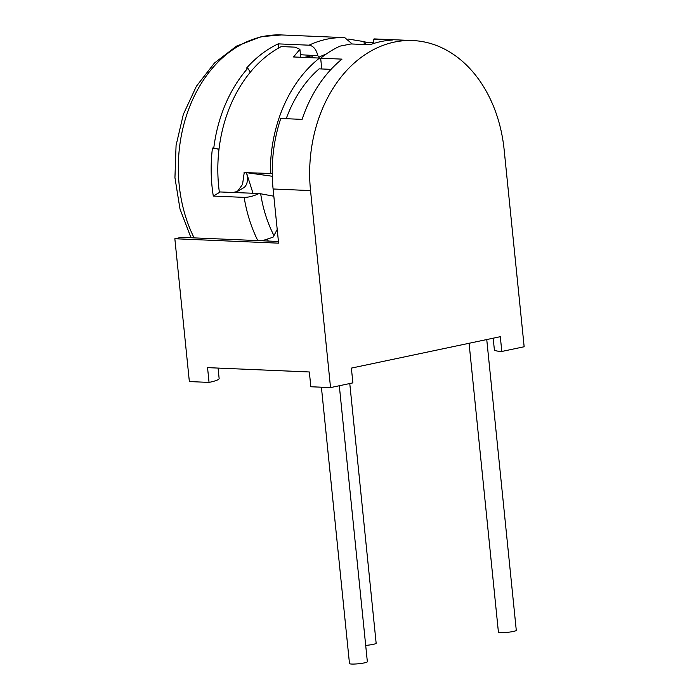 <?xml version="1.0" encoding="UTF-8"?>
<svg xmlns="http://www.w3.org/2000/svg" width="699" height="699" viewBox="0 0 699 699"><rect width="100%" height="100%" fill="white"/><g stroke="black" fill="none" stroke-linecap="round" stroke-linejoin="round"><path stroke-width="1.05" d="M501.812 351.466L524.154 346.748L504.145 149.743A129.726 97.607 92.4 0 0 412.856 40.559A129.726 97.607 92.4 0 0 310.531 190.582L330.54 387.596L352.881 382.877L351.379 368.102L500.309 336.691L501.812 351.466A29.935 3.731 174.2 0 1 494.368 349.78L493.197 338.194M330.54 387.596L310.837 386.757L309.342 371.973L207.551 367.63L209.053 382.405L189.35 381.567L174.846 238.735L181.478 237.337L278.429 241.478M218.079 368.076L219.137 378.543A29.935 3.731 174.2 0 1 209.053 382.405M412.873 40.559L375.442 38.961A129.726 97.607 92.4 0 0 374.227 38.917L373.406 39.231L373.834 43.434M373.406 39.231L392.322 40.044A129.726 97.607 92.4 0 0 369.981 44.753L351.064 43.95L339.976 46.143A129.726 97.607 92.4 0 0 320.666 58.218L321.758 68.965L319.128 68.852A119.747 90.101 -87.6 0 0 286.223 118.699M320.666 58.218L342.003 59.127A129.726 97.607 92.4 0 0 302.108 119.38L280.771 118.463A129.726 97.607 92.4 0 0 273.099 188.983L278.604 243.165L174.846 238.735M300.614 57.266A18.96 2.359 174.2 0 0 300.692 57.021L299.906 49.323L293.991 56.383A128.73 96.855 92.4 0 0 293.257 56.951L319.522 58.069L320.885 60.367M319.522 58.069A128.73 96.855 92.4 0 0 270.364 173.474L272.243 173.728M244.1 172.347A128.73 96.855 92.4 0 0 244.108 173.378L242.544 184.405L237.407 191.439L243.401 187.926A18.96 11.236 59.6 0 0 246.45 172.662L270.364 173.474M299.906 49.323L295.083 47.156L281.295 46.571A128.73 96.855 -87.6 0 0 219.329 191.919L233.117 192.505L237.407 191.439M348.452 39.083L363.987 41.617A128.73 96.855 92.4 0 1 366.084 42.255L373.747 42.587M267.665 239.407L268.18 241.041M272.287 176.253L246.459 172.662L252.994 193.23M219.032 149.079L212.452 148.048A129.726 97.607 -87.6 0 0 213.3 196.061L244.161 197.38C248.678 197.371 253.667 196.078 259.137 193.492L233.746 192.513M259.137 193.492L260.675 193.772A117.747 88.598 92.4 0 0 273.964 235.598L277.206 229.429M273.833 196.218L260.675 193.772M273.964 235.598L273.021 237.214L262.134 240.779M300.456 54.732L317.87 55.728C316.236 49.323 313.292 45.811 309.045 45.19L278.176 43.871A129.726 97.607 -87.6 0 0 246.502 68.179L247.813 68.24L250.329 72.189M352.235 43.993L344.782 37.65L313.921 36.331A129.726 97.607 -87.6 0 1 314.367 36.348A129.726 97.607 -87.6 0 1 314.812 36.374M326.031 54.172A117.747 88.598 92.4 0 0 318.901 57.204L317.87 55.728M213.772 148.101A129.726 97.607 -87.6 0 1 247.813 68.24M278.604 48.03L278.176 43.871M310.775 55.431L311.623 55.815L304.039 57.414M312.881 57.79L311.623 55.815M318.901 57.204L319.452 58.069M320.483 59.686L320.876 60.315M213.3 196.061L220.281 191.963M219.005 149.263L212.452 148.048M365.376 44.561L366.084 42.255M331.038 69.358L321.758 68.965M339.312 385.743L367.351 661.726A8.982 1.118 174.2 0 1 361.628 663.368A8.982 1.118 174.2 0 1 351.711 664.05A8.982 1.118 174.2 0 1 349.483 663.543L321.409 387.202M486.749 339.548L516.281 630.315A8.982 1.118 174.2 0 1 510.558 631.948A8.982 1.118 174.2 0 1 500.641 632.63A8.982 1.118 174.2 0 1 498.413 632.123L469.073 343.279M349.771 383.541L376.149 643.22A8.982 1.118 174.2 0 1 365.691 645.387M245.532 172.548L244.108 173.378M314.367 36.348L281.531 34.95A129.726 97.607 92.4 0 0 262.99 36.505A129.726 97.607 -87.6 0 0 194.104 237.878M344.782 37.65A129.726 97.607 92.4 0 0 326.686 39.223A129.726 97.607 92.4 0 0 309.045 45.19M244.161 197.38A129.726 97.607 92.4 0 0 257.8 240.596M293.991 56.383L294.052 56.986M364.284 44.509L363.987 41.617M273.099 188.983L310.531 190.582M190.993 237.739L179.993 209.001L174.942 177.651L176.069 145.453L183.339 114.356L196.367 86.3L214.444 63.041L236.568 46.082L261.4 36.628L281.531 34.95"/></g></svg>
